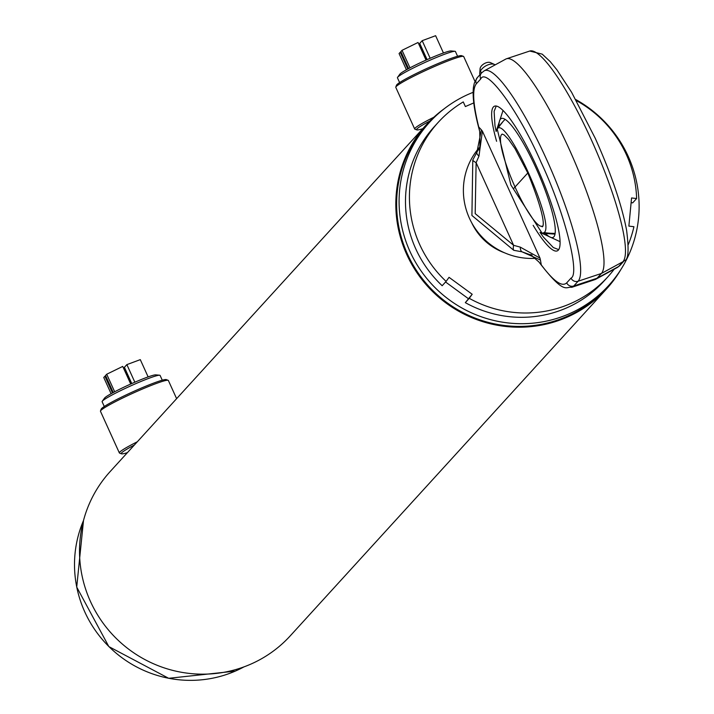 <?xml version="1.0" encoding="UTF-8"?>
<svg xmlns="http://www.w3.org/2000/svg" width="714" height="714" viewBox="0 0 714 714"><rect width="100%" height="100%" fill="white"/><g stroke="black" fill="none" stroke-linecap="round" stroke-linejoin="round"><path stroke-width="1.07" d="M575.779 99.549A121.166 118.622 -137.6 0 1 608.649 285.546A121.166 118.622 -137.6 0 1 568.996 313.892A121.166 118.622 -137.6 0 1 422.509 272.953A121.166 118.622 -137.6 0 1 429.569 122.281A121.166 118.622 -137.6 0 1 469.223 93.945A121.166 118.622 -137.6 0 1 473.096 92.338M608.649 285.546L606.186 288.251A121.166 118.622 -137.6 0 1 566.532 316.588A121.166 118.622 -137.6 0 1 420.046 275.649A121.166 118.622 -137.6 0 1 427.106 124.986L429.569 122.281M620.877 269.544A121.88 119.318 -137.6 0 1 606.614 288.84A121.88 119.318 -137.6 0 1 566.729 317.346A121.88 119.318 -137.6 0 1 419.377 276.166A121.88 119.318 -137.6 0 1 426.472 124.611A121.88 119.318 -137.6 0 1 444.376 108.635M606.614 288.84L290.312 635.781A121.88 119.318 -137.6 0 1 250.427 664.297A121.88 119.318 -137.6 0 1 103.075 623.117A121.88 119.318 -137.6 0 1 110.17 471.552L426.472 124.611M474.953 81.369L463.698 56.558A37.28 3.052 155.6 0 0 463.475 56.379A37.28 3.052 155.6 0 0 434.862 66.34A37.28 3.052 155.6 0 0 395.806 87.072A37.28 3.052 155.6 0 0 395.788 87.358L414.682 129.002A37.28 3.052 155.6 0 0 414.896 129.18L416.789 129.886A35.852 2.936 155.6 0 0 422.742 128.707M463.475 56.379L461.583 55.674A35.852 2.936 155.6 0 0 434.076 65.251A35.852 2.936 155.6 0 0 396.52 85.189L395.806 87.072M433.8 117.257A37.28 3.052 155.6 0 0 414.682 129.002M429.926 120.987A35.852 2.936 155.6 0 0 416.789 129.886M176.626 398.671L168.37 380.491A37.28 3.052 155.6 0 0 168.156 380.312A37.28 3.052 155.6 0 0 139.542 390.272A37.28 3.052 155.6 0 0 100.478 411.005A37.28 3.052 155.6 0 0 100.469 411.291L119.363 452.935A37.28 3.052 155.6 0 0 119.577 453.113L121.469 453.809A35.852 2.936 155.6 0 0 127.422 452.64M168.156 380.312L166.264 379.607A35.852 2.936 155.6 0 0 138.757 389.184A35.852 2.936 155.6 0 0 101.192 409.122L100.478 411.005M137.338 441.761A37.28 3.052 155.6 0 0 119.363 452.935M134.33 445.063A35.852 2.936 155.6 0 0 121.469 453.809M495.159 64.867A9.157 5.007 149.4 0 0 494.516 64.492A9.157 5.007 149.4 0 0 480.46 70.989A9.157 5.007 149.4 0 0 479.763 73.221A9.157 5.007 149.4 0 0 479.897 74.479L479.978 74.693M494.516 64.492L490.464 62.618A6.453 3.525 149.4 0 0 480.567 67.196A6.453 3.525 149.4 0 0 480.076 68.776L479.763 73.221M540.221 232.478L560.079 241.671M499.032 126.369A64.84 12.111 66.5 0 1 500.46 119.14A64.84 12.111 66.5 0 1 502.388 118.337A64.84 12.111 66.5 0 1 538.258 173.154A64.84 12.111 66.5 0 1 553.894 236.78A64.84 12.111 66.5 0 1 553.85 236.834A64.84 12.111 66.5 0 1 545.737 233.746M503.022 110.474L496.194 131.269M497.203 128.993C505.833 114.695 555.742 224.598 544.193 232.585L542.131 233.255L510.929 185.06L497.203 128.993A67.393 65.974 -137.6 0 1 503.191 121.344L505.101 119.327M527.824 172.966L513.562 188.612L527.824 172.966M532.082 255.416L522.023 251.819L540.436 260.03L541.292 264.903C553.6 281.307 562.061 287.296 566.693 282.86L571.021 278.103C580.455 274.176 564.024 210.773 540.935 162.016C519.14 111.83 486.243 66.482 480.7 78.986A5.739 5.614 -137.6 0 1 481.629 72.873L484.235 70.82L505.771 59.084A117.578 21.956 -113.5 0 1 506.44 58.789A117.578 21.956 -113.5 0 1 569.147 149.03A117.578 21.956 -113.5 0 1 601.402 273.462L622.92 261.743A5.739 5.614 42.4 0 0 624.348 260.619C628.4 260.244 629.132 250.043 626.562 230.024C621.617 204.445 611.184 173.868 595.244 138.293L571.602 92.276L556.875 69.776L550.271 61.654L542.229 54.148L529.717 51.042A115.4 21.554 66.5 0 1 591.254 139.605A115.4 21.554 66.5 0 1 622.92 261.743L618.583 266.5A5.739 5.614 42.4 0 0 620.02 265.376L624.348 260.619M496.596 141.301A78.861 14.726 66.5 0 1 494.409 106.225A78.861 14.726 66.5 0 1 536.696 166.657A78.861 14.726 66.5 0 1 557.322 250.864A78.861 14.726 66.5 0 1 533.153 225.347M479.094 147.816A67.393 65.974 42.4 0 0 470.856 221.188A67.393 65.974 42.4 0 0 535.795 258.307M540.436 260.03L539.98 258.093L520.256 247.124A5.739 2.811 95.3 0 0 522.023 251.819L513.768 250.302L471.918 215.476L472.793 159.972L478.594 149.074M480.7 78.986L476.372 83.743C472.124 89.036 472.909 103.441 478.728 126.976L481.388 129.868L476.898 152.332A5.739 2.374 31.8 0 0 478.969 156.107L482.405 131.171L481.388 129.868M476.372 83.743A5.739 5.614 -137.6 0 1 477.3 77.63L474.355 82.994L473.444 87.215C472.302 97.22 474.382 111.902 479.674 131.278L478.728 126.976M541.292 264.903L538.847 261.895L530.386 254.559L531.859 254.898M520.256 247.124L513.607 245.313A5.739 1.767 104.5 0 0 513.768 250.302M472.793 159.972A5.739 1.187 24.8 0 0 476.122 162.676L478.969 156.107M566.693 282.86A5.739 5.614 42.4 0 0 573.761 285.993A126.878 23.696 -113.5 0 1 571.753 287.323L595.03 279.576A129.055 24.098 -113.5 0 0 595.762 279.254A129.055 24.098 -113.5 0 0 597.065 278.219L601.402 273.462L578.099 281.236A115.4 21.554 -113.5 0 0 546.433 159.106A115.4 21.554 -113.5 0 0 484.235 70.82M476.122 162.676L475.185 213.611L513.607 245.313L476.122 162.676M471.713 222.804A57.352 56.147 42.4 0 0 504.664 252.845M576.368 100.603A114.713 112.303 -137.6 0 1 636.62 198.546L631.569 197.957L628.873 226.115L633.925 226.704A114.713 112.303 -137.6 0 1 628.266 244.599M614.192 269.214A114.713 112.303 -137.6 0 1 607.819 276.88A114.713 112.303 -137.6 0 1 469.25 298.327L465.314 302.647L472.195 294.257L449.052 277.335L446.107 281.396A114.713 112.303 -137.6 0 1 438.271 122.308A114.713 112.303 -137.6 0 1 463.27 101.915L465.376 106.564L473.775 102.914M607.819 276.88L603.874 281.2A114.713 112.303 -137.6 0 1 465.314 302.647M469.25 298.327L472.195 294.257M468.25 298.586L445.563 281.994M438.271 122.308L434.335 126.628A114.713 112.303 -137.6 0 0 442.171 285.725L446.107 281.396M636.62 198.546L632.675 202.865L631.114 202.687M399.786 74.31A28.39 2.329 -24.4 0 1 399.885 74.149A28.39 2.329 -24.4 0 1 400.036 73.97A28.39 2.329 -24.4 0 1 425.241 60.458A28.39 2.329 -24.4 0 1 451.061 50.935L454.97 51.301A31.835 2.606 155.6 0 0 426.017 61.975A31.835 2.606 155.6 0 0 397.752 77.121A31.835 2.606 155.6 0 0 397.582 77.326A31.835 2.606 155.6 0 0 397.439 77.799L399.608 82.574M457.585 56.272L455.416 51.497A31.835 2.606 155.6 0 0 454.97 51.301M426.312 59.976L418.886 44.304M419.886 43.732L419.1 44.072M443.448 52.97L435.62 35.7L422.188 40.68L430.167 58.28M427.097 59.628L419.725 43.384L422.188 40.68M406.427 69.767L399.072 53.55L400.233 52.274L407.819 68.999M401.027 51.935L400.233 52.274M408.578 68.589L400.866 51.586L402.027 50.31L409.988 67.839M426.044 60.101L418.056 42.483L402.027 50.31M104.467 398.242A28.39 2.329 -24.4 0 1 104.565 398.082A28.39 2.329 -24.4 0 1 104.717 397.903A28.39 2.329 -24.4 0 1 129.921 384.391A28.39 2.329 -24.4 0 1 155.741 374.868L159.65 375.225A31.835 2.606 155.6 0 0 130.689 385.908A31.835 2.606 155.6 0 0 102.432 401.054A31.835 2.606 155.6 0 0 102.263 401.259A31.835 2.606 155.6 0 0 102.12 401.732L104.28 406.507M162.265 380.205L160.097 375.43A31.835 2.606 155.6 0 0 159.65 375.225M130.992 383.909L123.558 368.237M124.566 367.665L123.772 368.005M148.128 376.903L140.292 359.633L126.869 364.613L134.848 382.213M131.778 383.561L124.406 367.308L126.869 364.613M111.107 393.7L103.753 377.483L104.913 376.207L112.5 392.932M105.708 375.867L104.913 376.207M113.258 392.522L105.547 375.51L106.707 374.234L114.659 391.772M130.724 384.034L122.737 366.416L106.707 374.234M243.983 666.876A114.713 112.303 -137.6 0 1 235.352 671.08A114.713 112.303 -137.6 0 1 108.921 646.581A114.713 112.303 -137.6 0 1 83.493 520.56M481.548 72.971A9.318 5.819 -152.1 0 1 480.46 70.989M544.193 232.585A67.393 65.974 42.4 0 0 555.135 233.371M542.265 226.142A50.185 9.371 66.5 0 1 515.347 187.684A50.185 9.371 66.5 0 1 501.585 134.571A50.185 9.371 66.5 0 1 502.228 134.098L504.254 135.008L508.591 139.426L514.999 148.601L527.816 173.002C552.029 233.085 539.918 227.213 542.265 226.142M482.405 131.171L539.98 258.093M571.021 278.103A5.739 5.614 42.4 0 0 578.099 281.236L573.761 285.993L597.065 278.219L618.583 266.5A126.878 23.696 66.5 0 1 617.298 267.518L595.762 279.254M244.027 666.858L235.317 671.106L168.683 678.3L108.849 646.598L76.719 587.078L83.502 520.515M539.998 232.345L543.345 237.021L553.305 247.535L558.705 249.641M496.15 131.519L494.972 125.682L494.124 111.366L496.248 106.038M542.131 233.255L555.019 234.112M496.935 129.341L503.191 121.344M477.3 77.63L481.629 72.873M571.753 287.323C565.666 286.207 564.926 295.882 538.847 261.895M478.505 149.297L478.353 149.547C479.844 151.493 480.281 145.406 479.674 131.278L479.674 131.278M620.02 265.376L617.298 267.518M529.717 51.042L506.44 58.789M399.885 74.149L397.582 77.326M104.565 398.082L102.263 401.259"/></g></svg>
